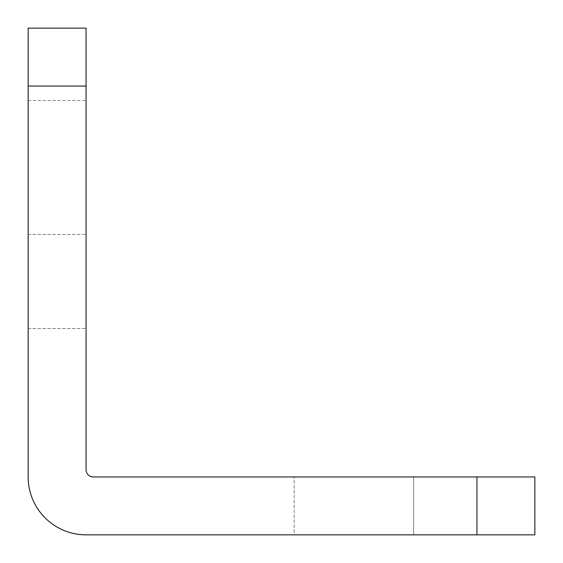 <?xml version="1.0" encoding="UTF-8"?>
<svg xmlns="http://www.w3.org/2000/svg" width="563" height="563" viewBox="0 0 563 563"><rect width="100%" height="100%" fill="white"/><g stroke="black" fill="none" stroke-linecap="round" stroke-linejoin="round"><path stroke-width="0.42" stroke-dasharray="2.81 2.11" d="M476.938 476.938L534.85 476.938L534.85 534.85L476.938 534.85L476.938 476.938L93.296 476.938A7.242 7.242 0 0 1 86.062 469.704L86.062 86.062L28.15 86.062L28.15 476.938A57.912 57.912 0 0 0 86.062 534.85L476.938 534.85M413.601 476.938L294.168 476.938L413.601 476.938L294.168 476.938L413.601 476.938L413.601 534.85L294.168 534.85L413.601 534.85L413.601 476.938M28.15 86.062L28.15 28.15L86.062 28.15L86.062 86.062M86.062 28.15L86.062 100.538L86.062 28.15L28.15 28.15L86.062 28.15M86.062 281.5L86.062 328.553L86.062 281.5M294.168 534.85L413.601 534.85L294.168 534.85L294.168 476.938L294.168 534.85M28.15 281.5L28.15 328.553L28.15 281.5M28.15 28.15L28.15 100.538L28.15 28.15M28.15 328.553L86.062 328.553L28.15 328.553M28.15 234.447L86.062 234.447L28.15 234.447M28.15 100.538L86.062 100.538"/><path stroke-width="0.84" d="M476.938 534.85L534.85 534.85L534.85 476.938L476.938 476.938L476.938 534.85L86.062 534.85A57.912 57.912 0 0 1 28.15 476.938L28.15 86.062L86.062 86.062L86.062 469.704A7.242 7.242 0 0 0 93.296 476.938L476.938 476.938M86.062 86.062L86.062 28.15L28.15 28.15L28.15 86.062"/></g></svg>
